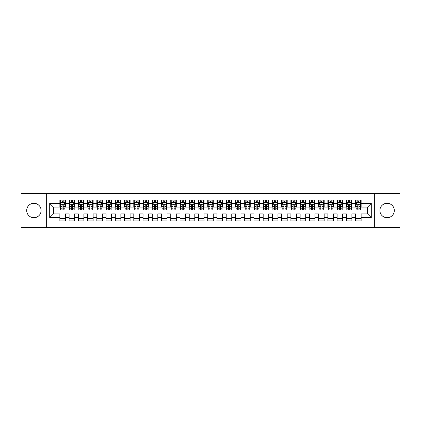 <?xml version="1.0" encoding="UTF-8"?>
<svg xmlns="http://www.w3.org/2000/svg" width="421" height="421" viewBox="0 0 421 421"><rect width="100%" height="100%" fill="white"/><g stroke="black" fill="none" stroke-linecap="round" stroke-linejoin="round"><path stroke-width="0.63" d="M387.104 203.29A7.21 7.21 0 0 0 379.895 210.5A7.21 7.21 0 0 0 387.104 217.71A7.21 7.21 0 0 0 394.314 210.5A7.21 7.21 0 0 0 387.104 203.29M33.896 203.29A7.21 7.21 0 0 0 26.686 210.5A7.21 7.21 0 0 0 33.896 217.71A7.21 7.21 0 0 0 41.105 210.5A7.21 7.21 0 0 0 33.896 203.29M374.353 227.598L399.95 227.598L399.95 193.402L374.353 193.402L374.353 227.598L46.647 227.598L46.647 193.402L21.05 193.402L21.05 227.598L46.647 227.598M374.353 193.402L46.647 193.402M49.699 217.615L49.699 203.385L59.866 203.385L59.866 207.079L53.393 207.079L53.393 213.921L49.699 217.615L59.866 217.615L59.866 220.899L65.408 220.899L65.408 217.615L69.107 217.615L69.107 220.899L74.649 220.899L74.649 217.615L78.348 217.615L78.348 220.899L83.89 220.899L83.89 217.615L87.589 217.615L87.589 220.899L93.136 220.899L93.136 217.615L96.83 217.615L96.83 220.899L102.377 220.899L102.377 217.615L106.071 217.615L106.071 220.899L111.618 220.899L111.618 217.615L115.312 217.615L115.312 220.899L120.859 220.899L120.859 217.615L124.553 217.615L124.553 220.899L130.1 220.899L130.1 217.615L133.794 217.615L133.794 220.899L139.34 220.899L139.34 217.615L143.035 217.615L143.035 220.899L148.581 220.899L148.581 217.615L152.281 217.615L152.281 220.899L157.822 220.899L157.822 217.615L161.522 217.615L161.522 220.899L167.063 220.899L167.063 217.615L170.763 217.615L170.763 220.899L176.304 220.899L176.304 217.615L180.004 217.615L180.004 220.899L185.55 220.899L185.55 217.615L189.245 217.615L189.245 220.899L194.791 220.899L194.791 217.615L198.486 217.615L198.486 220.899L204.032 220.899L204.032 217.615L207.727 217.615L207.727 220.899L213.273 220.899L213.273 217.615L216.968 217.615L216.968 220.899L222.514 220.899L222.514 217.615L226.209 217.615L226.209 220.899L231.755 220.899L231.755 217.615L235.45 217.615L235.45 220.899L240.996 220.899L240.996 217.615L244.696 217.615L244.696 220.899L250.237 220.899L250.237 217.615L253.937 217.615L253.937 220.899L259.478 220.899L259.478 217.615L263.178 217.615L263.178 220.899L268.719 220.899L268.719 217.615L272.419 217.615L272.419 220.899L277.965 220.899L277.965 217.615L281.66 217.615L281.66 220.899L287.206 220.899L287.206 217.615L290.9 217.615L290.9 220.899L296.447 220.899L296.447 217.615L300.141 217.615L300.141 220.899L305.688 220.899L305.688 217.615L309.382 217.615L309.382 220.899L314.929 220.899L314.929 217.615L318.623 217.615L318.623 220.899L324.17 220.899L324.17 217.615L327.864 217.615L327.864 220.899L333.411 220.899L333.411 217.615L337.11 217.615L337.11 220.899L342.652 220.899L342.652 217.615L346.351 217.615L346.351 220.899L351.893 220.899L351.893 217.615L355.592 217.615L355.592 220.899L361.134 220.899L361.134 213.921L367.607 213.921L367.607 207.079L361.134 207.079L361.134 203.385L371.301 203.385L371.301 217.615L361.134 217.615M361.134 203.385L361.134 200.101L355.592 200.101L355.592 203.385L351.893 203.385L351.893 200.101L346.351 200.101L346.351 203.385L342.652 203.385L342.652 200.101L337.11 200.101L337.11 203.385L333.411 203.385L333.411 200.101L327.864 200.101L327.864 203.385L324.17 203.385L324.17 200.101L318.623 200.101L318.623 203.385L314.929 203.385L314.929 200.101L309.382 200.101L309.382 203.385L305.688 203.385L305.688 200.101L300.141 200.101L300.141 203.385L296.447 203.385L296.447 200.101L290.9 200.101L290.9 203.385L287.206 203.385L287.206 200.101L281.66 200.101L281.66 203.385L277.965 203.385L277.965 200.101L272.419 200.101L272.419 203.385L268.719 203.385L268.719 200.101L263.178 200.101L263.178 203.385L259.478 203.385L259.478 200.101L253.937 200.101L253.937 203.385L250.237 203.385L250.237 200.101L244.696 200.101L244.696 203.385L240.996 203.385L240.996 200.101L235.45 200.101L235.45 203.385L231.755 203.385L231.755 200.101L226.209 200.101L226.209 203.385L222.514 203.385L222.514 200.101L216.968 200.101L216.968 203.385L213.273 203.385L213.273 200.101L207.727 200.101L207.727 203.385L204.032 203.385L204.032 200.101L198.486 200.101L198.486 203.385L194.791 203.385L194.791 200.101L189.245 200.101L189.245 203.385L185.55 203.385L185.55 200.101L180.004 200.101L180.004 203.385L176.304 203.385L176.304 200.101L170.763 200.101L170.763 203.385L167.063 203.385L167.063 200.101L161.522 200.101L161.522 203.385L157.822 203.385L157.822 200.101L152.281 200.101L152.281 203.385L148.581 203.385L148.581 200.101L143.035 200.101L143.035 203.385L139.34 203.385L139.34 200.101L133.794 200.101L133.794 203.385L130.1 203.385L130.1 200.101L124.553 200.101L124.553 203.385L120.859 203.385L120.859 200.101L115.312 200.101L115.312 203.385L111.618 203.385L111.618 200.101L106.071 200.101L106.071 203.385L102.377 203.385L102.377 200.101L96.83 200.101L96.83 203.385L93.136 203.385L93.136 200.101L87.589 200.101L87.589 203.385L83.89 203.385L83.89 200.101L78.348 200.101L78.348 203.385L74.649 203.385L74.649 200.101L69.107 200.101L69.107 203.385L65.408 203.385L65.408 200.101L59.866 200.101L59.866 203.385M351.893 217.615L351.893 213.921L355.592 213.921L355.592 217.615M371.301 203.385L367.607 207.079M342.652 217.615L342.652 213.921L346.351 213.921L346.351 217.615M355.592 203.385L355.592 207.079L351.893 207.079L351.893 203.385M333.411 217.615L333.411 213.921L337.11 213.921L337.11 217.615M346.351 203.385L346.351 207.079L342.652 207.079L342.652 203.385M324.17 217.615L324.17 213.921L327.864 213.921L327.864 217.615M337.11 203.385L337.11 207.079L333.411 207.079L333.411 203.385M314.929 217.615L314.929 213.921L318.623 213.921L318.623 217.615M327.864 203.385L327.864 207.079L324.17 207.079L324.17 203.385M305.688 217.615L305.688 213.921L309.382 213.921L309.382 217.615M318.623 203.385L318.623 207.079L314.929 207.079L314.929 203.385M296.447 217.615L296.447 213.921L300.141 213.921L300.141 217.615M309.382 203.385L309.382 207.079L305.688 207.079L305.688 203.385M287.206 217.615L287.206 213.921L290.9 213.921L290.9 217.615M300.141 203.385L300.141 207.079L296.447 207.079L296.447 203.385M277.965 217.615L277.965 213.921L281.66 213.921L281.66 217.615M290.9 203.385L290.9 207.079L287.206 207.079L287.206 203.385M268.719 217.615L268.719 213.921L272.419 213.921L272.419 217.615M281.66 203.385L281.66 207.079L277.965 207.079L277.965 203.385M259.478 217.615L259.478 213.921L263.178 213.921L263.178 217.615M272.419 203.385L272.419 207.079L268.719 207.079L268.719 203.385M250.237 217.615L250.237 213.921L253.937 213.921L253.937 217.615M263.178 203.385L263.178 207.079L259.478 207.079L259.478 203.385M240.996 217.615L240.996 213.921L244.696 213.921L244.696 217.615M253.937 203.385L253.937 207.079L250.237 207.079L250.237 203.385M231.755 217.615L231.755 213.921L235.45 213.921L235.45 217.615M244.696 203.385L244.696 207.079L240.996 207.079L240.996 203.385M222.514 217.615L222.514 213.921L226.209 213.921L226.209 217.615M235.45 203.385L235.45 207.079L231.755 207.079L231.755 203.385M213.273 217.615L213.273 213.921L216.968 213.921L216.968 217.615M226.209 203.385L226.209 207.079L222.514 207.079L222.514 203.385M204.032 217.615L204.032 213.921L207.727 213.921L207.727 217.615M216.968 203.385L216.968 207.079L213.273 207.079L213.273 203.385M194.791 217.615L194.791 213.921L198.486 213.921L198.486 217.615M207.727 203.385L207.727 207.079L204.032 207.079L204.032 203.385M185.55 217.615L185.55 213.921L189.245 213.921L189.245 217.615M198.486 203.385L198.486 207.079L194.791 207.079L194.791 203.385M176.304 217.615L176.304 213.921L180.004 213.921L180.004 217.615M189.245 203.385L189.245 207.079L185.55 207.079L185.55 203.385M167.063 217.615L167.063 213.921L170.763 213.921L170.763 217.615M180.004 203.385L180.004 207.079L176.304 207.079L176.304 203.385M157.822 217.615L157.822 213.921L161.522 213.921L161.522 217.615M170.763 203.385L170.763 207.079L167.063 207.079L167.063 203.385M148.581 217.615L148.581 213.921L152.281 213.921L152.281 217.615M161.522 203.385L161.522 207.079L157.822 207.079L157.822 203.385M139.34 217.615L139.34 213.921L143.035 213.921L143.035 217.615M152.281 203.385L152.281 207.079L148.581 207.079L148.581 203.385M130.1 217.615L130.1 213.921L133.794 213.921L133.794 217.615M143.035 203.385L143.035 207.079L139.34 207.079L139.34 203.385M120.859 217.615L120.859 213.921L124.553 213.921L124.553 217.615M133.794 203.385L133.794 207.079L130.1 207.079L130.1 203.385M111.618 217.615L111.618 213.921L115.312 213.921L115.312 217.615M124.553 203.385L124.553 207.079L120.859 207.079L120.859 203.385M102.377 217.615L102.377 213.921L106.071 213.921L106.071 217.615M115.312 203.385L115.312 207.079L111.618 207.079L111.618 203.385M93.136 217.615L93.136 213.921L96.83 213.921L96.83 217.615M106.071 203.385L106.071 207.079L102.377 207.079L102.377 203.385M83.89 217.615L83.89 213.921L87.589 213.921L87.589 217.615M96.83 203.385L96.83 207.079L93.136 207.079L93.136 203.385M74.649 217.615L74.649 213.921L78.348 213.921L78.348 217.615M87.589 203.385L87.589 207.079L83.89 207.079L83.89 203.385M65.408 217.615L65.408 213.921L69.107 213.921L69.107 217.615M78.348 203.385L78.348 207.079L74.649 207.079L74.649 203.385M53.393 213.921L59.866 213.921L59.866 217.615M69.107 203.385L69.107 207.079L65.408 207.079L65.408 203.385M355.592 202.412L356.055 202.412M360.676 202.412L361.134 202.412M346.351 202.412L346.809 202.412M351.43 202.412L351.893 202.412M337.11 202.412L337.568 202.412M342.189 202.412L342.652 202.412M327.864 202.412L328.327 202.412M332.948 202.412L333.411 202.412M318.623 202.412L319.086 202.412M323.707 202.412L324.17 202.412M309.382 202.412L309.845 202.412M314.466 202.412L314.929 202.412M300.141 202.412L300.605 202.412M305.225 202.412L305.688 202.412M290.9 202.412L291.364 202.412M295.984 202.412L296.447 202.412M281.66 202.412L282.123 202.412M286.743 202.412L287.206 202.412M272.419 202.412L272.882 202.412M277.502 202.412L277.965 202.412M263.178 202.412L263.641 202.412M268.261 202.412L268.719 202.412M253.937 202.412L254.395 202.412M259.02 202.412L259.478 202.412M244.696 202.412L245.154 202.412M249.774 202.412L250.237 202.412M235.45 202.412L235.913 202.412M240.533 202.412L240.996 202.412M226.209 202.412L226.672 202.412M231.292 202.412L231.755 202.412M216.968 202.412L217.431 202.412M222.051 202.412L222.514 202.412M207.727 202.412L208.19 202.412M212.81 202.412L213.273 202.412M198.486 202.412L198.949 202.412M203.569 202.412L204.032 202.412M189.245 202.412L189.708 202.412M194.328 202.412L194.791 202.412M180.004 202.412L180.467 202.412M185.087 202.412L185.55 202.412M170.763 202.412L171.226 202.412M175.846 202.412L176.304 202.412M161.522 202.412L161.98 202.412M166.605 202.412L167.063 202.412M152.281 202.412L152.739 202.412M157.359 202.412L157.822 202.412M143.035 202.412L143.498 202.412M148.118 202.412L148.581 202.412M133.794 202.412L134.257 202.412M138.877 202.412L139.34 202.412M124.553 202.412L125.016 202.412M129.636 202.412L130.1 202.412M115.312 202.412L115.775 202.412M120.395 202.412L120.859 202.412M106.071 202.412L106.534 202.412M111.155 202.412L111.618 202.412M96.83 202.412L97.293 202.412M101.914 202.412L102.377 202.412M87.589 202.412L88.052 202.412M92.673 202.412L93.136 202.412M78.348 202.412L78.811 202.412M83.432 202.412L83.89 202.412M69.107 202.412L69.57 202.412M74.191 202.412L74.649 202.412M59.866 202.412L60.324 202.412M64.945 202.412L65.408 202.412M59.866 218.588L65.408 218.588M69.107 218.588L74.649 218.588M78.348 218.588L83.89 218.588M87.589 218.588L93.136 218.588M96.83 218.588L102.377 218.588M106.071 218.588L111.618 218.588M115.312 218.588L120.859 218.588M124.553 218.588L130.1 218.588M133.794 218.588L139.34 218.588M143.035 218.588L148.581 218.588M152.281 218.588L157.822 218.588M161.522 218.588L167.063 218.588M170.763 218.588L176.304 218.588M180.004 218.588L185.55 218.588M189.245 218.588L194.791 218.588M198.486 218.588L204.032 218.588M207.727 218.588L213.273 218.588M216.968 218.588L222.514 218.588M226.209 218.588L231.755 218.588M235.45 218.588L240.996 218.588M244.696 218.588L250.237 218.588M253.937 218.588L259.478 218.588M263.178 218.588L268.719 218.588M272.419 218.588L277.965 218.588M281.66 218.588L287.206 218.588M290.9 218.588L296.447 218.588M300.141 218.588L305.688 218.588M309.382 218.588L314.929 218.588M318.623 218.588L324.17 218.588M327.864 218.588L333.411 218.588M337.11 218.588L342.652 218.588M346.351 218.588L351.893 218.588M355.592 218.588L361.134 218.588M49.699 203.385L53.393 207.079M367.607 213.921L371.301 217.615M63.192 201.306L62.082 201.306M64.945 208.784L63.192 208.784L63.192 209.947L64.945 209.947L64.945 204.306L64.024 202.459L61.25 202.459L60.324 204.306L60.324 209.947L62.082 209.947L62.082 208.784L60.324 208.784M60.324 204.306L60.324 200.101M64.945 204.306L64.945 200.101M62.082 202.459L62.082 200.101M63.192 200.101L63.192 202.459M63.192 208.784L63.192 205.001C62.824 204.29 62.45 204.29 62.082 205.001L62.082 208.784M63.192 202.412L62.082 202.412M72.433 201.306L71.323 201.306M74.191 208.784L72.433 208.784L72.433 209.947L74.191 209.947L74.191 204.306L73.265 202.459L70.491 202.459L69.57 204.306L69.57 209.947L71.323 209.947L71.323 208.784L69.57 208.784M69.57 204.306L69.57 200.101M74.191 204.306L74.191 200.101M71.323 202.459L71.323 200.101M72.433 200.101L72.433 202.459M72.433 208.784L72.433 205.001C72.065 204.29 71.696 204.29 71.323 205.001L71.323 208.784M72.433 202.412L71.323 202.412M81.674 201.306L80.564 201.306M83.432 208.784L81.674 208.784L81.674 209.947L83.432 209.947L83.432 204.306L82.505 202.459L79.732 202.459L78.811 204.306L78.811 209.947L80.564 209.947L80.564 208.784L78.811 208.784M78.811 204.306L78.811 200.101M83.432 204.306L83.432 200.101M80.564 202.459L80.564 200.101M81.674 200.101L81.674 202.459M81.674 208.784L81.674 205.001C81.306 204.29 80.937 204.29 80.564 205.001L80.564 208.784M81.674 202.412L80.564 202.412M90.915 201.306L89.805 201.306M92.673 208.784L90.915 208.784L90.915 209.947L92.673 209.947L92.673 204.306L91.746 202.459L88.973 202.459L88.052 204.306L88.052 209.947L89.805 209.947L89.805 208.784L88.052 208.784M88.052 204.306L88.052 200.101M92.673 204.306L92.673 200.101M89.805 202.459L89.805 200.101M90.915 200.101L90.915 202.459M90.915 208.784L90.915 205.001C90.547 204.29 90.178 204.29 89.805 205.001L89.805 208.784M90.915 202.412L89.805 202.412M100.156 201.306L99.046 201.306M101.914 208.784L100.156 208.784L100.156 209.947L101.914 209.947L101.914 204.306L100.987 202.459L98.214 202.459L97.293 204.306L97.293 209.947L99.046 209.947L99.046 208.784L97.293 208.784M97.293 204.306L97.293 200.101M101.914 204.306L101.914 200.101M99.046 202.459L99.046 200.101M100.156 200.101L100.156 202.459M100.156 208.784L100.156 205.001C99.788 204.29 99.419 204.29 99.046 205.001L99.046 208.784M100.156 202.412L99.046 202.412M109.397 201.306L108.292 201.306M111.155 208.784L109.397 208.784L109.397 209.947L111.155 209.947L111.155 204.306L110.228 202.459L107.46 202.459L106.534 204.306L106.534 209.947L108.292 209.947L108.292 208.784L106.534 208.784M106.534 204.306L106.534 200.101M111.155 204.306L111.155 200.101M108.292 202.459L108.292 200.101M109.397 200.101L109.397 202.459M109.397 208.784L109.397 205.001C109.028 204.29 108.66 204.29 108.292 205.001L108.292 208.784M109.397 202.412L108.292 202.412M118.638 201.306L117.533 201.306M120.395 208.784L118.638 208.784L118.638 209.947L120.395 209.947L120.395 204.306L119.469 202.459L116.701 202.459L115.775 204.306L115.775 209.947L117.533 209.947L117.533 208.784L115.775 208.784M115.775 204.306L115.775 200.101M120.395 204.306L120.395 200.101M117.533 202.459L117.533 200.101M118.638 200.101L118.638 202.459M118.638 208.784L118.638 205.001C118.269 204.29 117.901 204.29 117.533 205.001L117.533 208.784M118.638 202.412L117.533 202.412M127.879 201.306L126.774 201.306M129.636 208.784L127.879 208.784L127.879 209.947L129.636 209.947L129.636 204.306L128.715 202.459L125.942 202.459L125.016 204.306L125.016 209.947L126.774 209.947L126.774 208.784L125.016 208.784M125.016 204.306L125.016 200.101M129.636 204.306L129.636 200.101M126.774 202.459L126.774 200.101M127.879 200.101L127.879 202.459M127.879 208.784L127.879 205.001C127.51 204.29 127.142 204.29 126.774 205.001L126.774 208.784M127.879 202.412L126.774 202.412M137.125 201.306L136.015 201.306M138.877 208.784L137.125 208.784L137.125 209.947L138.877 209.947L138.877 204.306L137.956 202.459L135.183 202.459L134.257 204.306L134.257 209.947L136.015 209.947L136.015 208.784L134.257 208.784M134.257 204.306L134.257 200.101M138.877 204.306L138.877 200.101M136.015 202.459L136.015 200.101M137.125 200.101L137.125 202.459M137.125 208.784L137.125 205.001C136.751 204.29 136.383 204.29 136.015 205.001L136.015 208.784M137.125 202.412L136.015 202.412M146.366 201.306L145.256 201.306M148.118 208.784L146.366 208.784L146.366 209.947L148.118 209.947L148.118 204.306L147.197 202.459L144.424 202.459L143.498 204.306L143.498 209.947L145.256 209.947L145.256 208.784L143.498 208.784M143.498 204.306L143.498 200.101M148.118 204.306L148.118 200.101M145.256 202.459L145.256 200.101M146.366 200.101L146.366 202.459M146.366 208.784L146.366 205.001C145.998 204.29 145.624 204.29 145.256 205.001L145.256 208.784M146.366 202.412L145.256 202.412M155.607 201.306L154.496 201.306M157.359 208.784L155.607 208.784L155.607 209.947L157.359 209.947L157.359 204.306L156.438 202.459L153.665 202.459L152.739 204.306L152.739 209.947L154.496 209.947L154.496 208.784L152.739 208.784M152.739 204.306L152.739 200.101M157.359 204.306L157.359 200.101M154.496 202.459L154.496 200.101M155.607 200.101L155.607 202.459M155.607 208.784L155.607 205.001C155.238 204.29 154.865 204.29 154.496 205.001L154.496 208.784M155.607 202.412L154.496 202.412M164.848 201.306L163.737 201.306M166.605 208.784L164.848 208.784L164.848 209.947L166.605 209.947L166.605 204.306L165.679 202.459L162.906 202.459L161.98 204.306L161.98 209.947L163.737 209.947L163.737 208.784L161.98 208.784M161.98 204.306L161.98 200.101M166.605 204.306L166.605 200.101M163.737 202.459L163.737 200.101M164.848 200.101L164.848 202.459M164.848 208.784L164.848 205.001C164.479 204.29 164.106 204.29 163.737 205.001L163.737 208.784M164.848 202.412L163.737 202.412M174.089 201.306L172.978 201.306M175.846 208.784L174.089 208.784L174.089 209.947L175.846 209.947L175.846 204.306L174.92 202.459L172.147 202.459L171.226 204.306L171.226 209.947L172.978 209.947L172.978 208.784L171.226 208.784M171.226 204.306L171.226 200.101M175.846 204.306L175.846 200.101M172.978 202.459L172.978 200.101M174.089 200.101L174.089 202.459M174.089 208.784L174.089 205.001C173.72 204.29 173.352 204.29 172.978 205.001L172.978 208.784M174.089 202.412L172.978 202.412M183.33 201.306L182.219 201.306M185.087 208.784L183.33 208.784L183.33 209.947L185.087 209.947L185.087 204.306L184.161 202.459L181.388 202.459L180.467 204.306L180.467 209.947L182.219 209.947L182.219 208.784L180.467 208.784M180.467 204.306L180.467 200.101M185.087 204.306L185.087 200.101M182.219 202.459L182.219 200.101M183.33 200.101L183.33 202.459M183.33 208.784L183.33 205.001C182.961 204.29 182.593 204.29 182.219 205.001L182.219 208.784M183.33 202.412L182.219 202.412M192.571 201.306L191.46 201.306M194.328 208.784L192.571 208.784L192.571 209.947L194.328 209.947L194.328 204.306L193.402 202.459L190.629 202.459L189.708 204.306L189.708 209.947L191.46 209.947L191.46 208.784L189.708 208.784M189.708 204.306L189.708 200.101M194.328 204.306L194.328 200.101M191.46 202.459L191.46 200.101M192.571 200.101L192.571 202.459M192.571 208.784L192.571 205.001C192.202 204.29 191.834 204.29 191.46 205.001L191.46 208.784M192.571 202.412L191.46 202.412M201.812 201.306L200.706 201.306M203.569 208.784L201.812 208.784L201.812 209.947L203.569 209.947L203.569 204.306L202.643 202.459L199.87 202.459L198.949 204.306L198.949 209.947L200.706 209.947L200.706 208.784L198.949 208.784M198.949 204.306L198.949 200.101M203.569 204.306L203.569 200.101M200.706 202.459L200.706 200.101M201.812 200.101L201.812 202.459M201.812 208.784L201.812 205.001C201.443 204.29 201.075 204.29 200.706 205.001L200.706 208.784M201.812 202.412L200.706 202.412M211.053 201.306L209.947 201.306M212.81 208.784L211.053 208.784L211.053 209.947L212.81 209.947L212.81 204.306L211.884 202.459L209.116 202.459L208.19 204.306L208.19 209.947L209.947 209.947L209.947 208.784L208.19 208.784M208.19 204.306L208.19 200.101M212.81 204.306L212.81 200.101M209.947 202.459L209.947 200.101M211.053 200.101L211.053 202.459M211.053 208.784L211.053 205.001C210.684 204.29 210.316 204.29 209.947 205.001L209.947 208.784M211.053 202.412L209.947 202.412M220.294 201.306L219.188 201.306M222.051 208.784L220.294 208.784L220.294 209.947L222.051 209.947L222.051 204.306L221.13 202.459L218.357 202.459L217.431 204.306L217.431 209.947L219.188 209.947L219.188 208.784L217.431 208.784M217.431 204.306L217.431 200.101M222.051 204.306L222.051 200.101M219.188 202.459L219.188 200.101M220.294 200.101L220.294 202.459M220.294 208.784L220.294 205.001C219.925 204.29 219.557 204.29 219.188 205.001L219.188 208.784M220.294 202.412L219.188 202.412M229.54 201.306L228.429 201.306M231.292 208.784L229.54 208.784L229.54 209.947L231.292 209.947L231.292 204.306L230.371 202.459L227.598 202.459L226.672 204.306L226.672 209.947L228.429 209.947L228.429 208.784L226.672 208.784M226.672 204.306L226.672 200.101M231.292 204.306L231.292 200.101M228.429 202.459L228.429 200.101M229.54 200.101L229.54 202.459M229.54 208.784L229.54 205.001C229.166 204.29 228.798 204.29 228.429 205.001L228.429 208.784M229.54 202.412L228.429 202.412M238.781 201.306L237.67 201.306M240.533 208.784L238.781 208.784L238.781 209.947L240.533 209.947L240.533 204.306L239.612 202.459L236.839 202.459L235.913 204.306L235.913 209.947L237.67 209.947L237.67 208.784L235.913 208.784M235.913 204.306L235.913 200.101M240.533 204.306L240.533 200.101M237.67 202.459L237.67 200.101M238.781 200.101L238.781 202.459M238.781 208.784L238.781 205.001C238.412 204.29 238.039 204.29 237.67 205.001L237.67 208.784M238.781 202.412L237.67 202.412M248.022 201.306L246.911 201.306M249.774 208.784L248.022 208.784L248.022 209.947L249.774 209.947L249.774 204.306L248.853 202.459L246.08 202.459L245.154 204.306L245.154 209.947L246.911 209.947L246.911 208.784L245.154 208.784M245.154 204.306L245.154 200.101M249.774 204.306L249.774 200.101M246.911 202.459L246.911 200.101M248.022 200.101L248.022 202.459M248.022 208.784L248.022 205.001C247.653 204.29 247.28 204.29 246.911 205.001L246.911 208.784M248.022 202.412L246.911 202.412M257.263 201.306L256.152 201.306M259.02 208.784L257.263 208.784L257.263 209.947L259.02 209.947L259.02 204.306L258.094 202.459L255.321 202.459L254.395 204.306L254.395 209.947L256.152 209.947L256.152 208.784L254.395 208.784M254.395 204.306L254.395 200.101M259.02 204.306L259.02 200.101M256.152 202.459L256.152 200.101M257.263 200.101L257.263 202.459M257.263 208.784L257.263 205.001C256.894 204.29 256.521 204.29 256.152 205.001L256.152 208.784M257.263 202.412L256.152 202.412M266.504 201.306L265.393 201.306M268.261 208.784L266.504 208.784L266.504 209.947L268.261 209.947L268.261 204.306L267.335 202.459L264.562 202.459L263.641 204.306L263.641 209.947L265.393 209.947L265.393 208.784L263.641 208.784M263.641 204.306L263.641 200.101M268.261 204.306L268.261 200.101M265.393 202.459L265.393 200.101M266.504 200.101L266.504 202.459M266.504 208.784L266.504 205.001C266.135 204.29 265.767 204.29 265.393 205.001L265.393 208.784M266.504 202.412L265.393 202.412M275.744 201.306L274.634 201.306M277.502 208.784L275.744 208.784L275.744 209.947L277.502 209.947L277.502 204.306L276.576 202.459L273.803 202.459L272.882 204.306L272.882 209.947L274.634 209.947L274.634 208.784L272.882 208.784M272.882 204.306L272.882 200.101M277.502 204.306L277.502 200.101M274.634 202.459L274.634 200.101M275.744 200.101L275.744 202.459M275.744 208.784L275.744 205.001C275.376 204.29 275.008 204.29 274.634 205.001L274.634 208.784M275.744 202.412L274.634 202.412M284.985 201.306L283.875 201.306M286.743 208.784L284.985 208.784L284.985 209.947L286.743 209.947L286.743 204.306L285.817 202.459L283.044 202.459L282.123 204.306L282.123 209.947L283.875 209.947L283.875 208.784L282.123 208.784M282.123 204.306L282.123 200.101M286.743 204.306L286.743 200.101M283.875 202.459L283.875 200.101M284.985 200.101L284.985 202.459M284.985 208.784L284.985 205.001C284.617 204.29 284.249 204.29 283.875 205.001L283.875 208.784M284.985 202.412L283.875 202.412M294.226 201.306L293.121 201.306M295.984 208.784L294.226 208.784L294.226 209.947L295.984 209.947L295.984 204.306L295.058 202.459L292.285 202.459L291.364 204.306L291.364 209.947L293.121 209.947L293.121 208.784L291.364 208.784M291.364 204.306L291.364 200.101M295.984 204.306L295.984 200.101M293.121 202.459L293.121 200.101M294.226 200.101L294.226 202.459M294.226 208.784L294.226 205.001C293.858 204.29 293.49 204.29 293.121 205.001L293.121 208.784M294.226 202.412L293.121 202.412M303.467 201.306L302.362 201.306M305.225 208.784L303.467 208.784L303.467 209.947L305.225 209.947L305.225 204.306L304.299 202.459L301.531 202.459L300.605 204.306L300.605 209.947L302.362 209.947L302.362 208.784L300.605 208.784M300.605 204.306L300.605 200.101M305.225 204.306L305.225 200.101M302.362 202.459L302.362 200.101M303.467 200.101L303.467 202.459M303.467 208.784L303.467 205.001C303.099 204.29 302.731 204.29 302.362 205.001L302.362 208.784M303.467 202.412L302.362 202.412M312.708 201.306L311.603 201.306M314.466 208.784L312.708 208.784L312.708 209.947L314.466 209.947L314.466 204.306L313.54 202.459L310.772 202.459L309.845 204.306L309.845 209.947L311.603 209.947L311.603 208.784L309.845 208.784M309.845 204.306L309.845 200.101M314.466 204.306L314.466 200.101M311.603 202.459L311.603 200.101M312.708 200.101L312.708 202.459M312.708 208.784L312.708 205.001C312.34 204.29 311.972 204.29 311.603 205.001L311.603 208.784M312.708 202.412L311.603 202.412M321.954 201.306L320.844 201.306M323.707 208.784L321.954 208.784L321.954 209.947L323.707 209.947L323.707 204.306L322.786 202.459L320.013 202.459L319.086 204.306L319.086 209.947L320.844 209.947L320.844 208.784L319.086 208.784M319.086 204.306L319.086 200.101M323.707 204.306L323.707 200.101M320.844 202.459L320.844 200.101M321.954 200.101L321.954 202.459M321.954 208.784L321.954 205.001C321.581 204.29 321.212 204.29 320.844 205.001L320.844 208.784M321.954 202.412L320.844 202.412M331.195 201.306L330.085 201.306M332.948 208.784L331.195 208.784L331.195 209.947L332.948 209.947L332.948 204.306L332.027 202.459L329.254 202.459L328.327 204.306L328.327 209.947L330.085 209.947L330.085 208.784L328.327 208.784M328.327 204.306L328.327 200.101M332.948 204.306L332.948 200.101M330.085 202.459L330.085 200.101M331.195 200.101L331.195 202.459M331.195 208.784L331.195 205.001C330.822 204.29 330.453 204.29 330.085 205.001L330.085 208.784M331.195 202.412L330.085 202.412M340.436 201.306L339.326 201.306M342.189 208.784L340.436 208.784L340.436 209.947L342.189 209.947L342.189 204.306L341.268 202.459L338.495 202.459L337.568 204.306L337.568 209.947L339.326 209.947L339.326 208.784L337.568 208.784M337.568 204.306L337.568 200.101M342.189 204.306L342.189 200.101M339.326 202.459L339.326 200.101M340.436 200.101L340.436 202.459M340.436 208.784L340.436 205.001C340.068 204.29 339.694 204.29 339.326 205.001L339.326 208.784M340.436 202.412L339.326 202.412M349.677 201.306L348.567 201.306M351.43 208.784L349.677 208.784L349.677 209.947L351.43 209.947L351.43 204.306L350.509 202.459L347.735 202.459L346.809 204.306L346.809 209.947L348.567 209.947L348.567 208.784L346.809 208.784M346.809 204.306L346.809 200.101M351.43 204.306L351.43 200.101M348.567 202.459L348.567 200.101M349.677 200.101L349.677 202.459M349.677 208.784L349.677 205.001C349.309 204.29 348.935 204.29 348.567 205.001L348.567 208.784M349.677 202.412L348.567 202.412M358.918 201.306L357.808 201.306M360.676 208.784L358.918 208.784L358.918 209.947L360.676 209.947L360.676 204.306L359.75 202.459L356.976 202.459L356.055 204.306L356.055 209.947L357.808 209.947L357.808 208.784L356.055 208.784M356.055 204.306L356.055 200.101M360.676 204.306L360.676 200.101M357.808 202.459L357.808 200.101M358.918 200.101L358.918 202.459M358.918 208.784L358.918 205.001C358.55 204.29 358.182 204.29 357.808 205.001L357.808 208.784M358.918 202.412L357.808 202.412M64.923 204.264L60.35 204.264M60.324 202.569L61.192 202.569M64.076 202.569L64.945 202.569M62.082 206.311L60.324 206.311M64.945 206.311L63.192 206.311M63.192 201.891L62.082 201.891M74.164 204.264L69.591 204.264M69.57 202.569L70.439 202.569M73.317 202.569L74.191 202.569M71.323 206.311L69.57 206.311M74.191 206.311L72.433 206.311M72.433 201.891L71.323 201.891M83.405 204.264L78.832 204.264M78.811 202.569L79.68 202.569M82.563 202.569L83.432 202.569M80.564 206.311L78.811 206.311M83.432 206.311L81.674 206.311M81.674 201.891L80.564 201.891M92.646 204.264L88.073 204.264M88.052 202.569L88.92 202.569M91.804 202.569L92.673 202.569M89.805 206.311L88.052 206.311M92.673 206.311L90.915 206.311M90.915 201.891L89.805 201.891M101.887 204.264L97.314 204.264M97.293 202.569L98.161 202.569M101.045 202.569L101.914 202.569M99.046 206.311L97.293 206.311M101.914 206.311L100.156 206.311M100.156 201.891L99.046 201.891M111.133 204.264L106.555 204.264M106.534 202.569L107.402 202.569M110.286 202.569L111.155 202.569M108.292 206.311L106.534 206.311M111.155 206.311L109.397 206.311M109.397 201.891L108.292 201.891M120.374 204.264L115.796 204.264M115.775 202.569L116.643 202.569M119.527 202.569L120.395 202.569M117.533 206.311L115.775 206.311M120.395 206.311L118.638 206.311M118.638 201.891L117.533 201.891M129.615 204.264L125.037 204.264M125.016 202.569L125.884 202.569M128.768 202.569L129.636 202.569M126.774 206.311L125.016 206.311M129.636 206.311L127.879 206.311M127.879 201.891L126.774 201.891M138.856 204.264L134.283 204.264M134.257 202.569L135.125 202.569M138.009 202.569L138.877 202.569M136.015 206.311L134.257 206.311M138.877 206.311L137.125 206.311M137.125 201.891L136.015 201.891M148.097 204.264L143.524 204.264M143.498 202.569L144.366 202.569M147.25 202.569L148.118 202.569M145.256 206.311L143.498 206.311M148.118 206.311L146.366 206.311M146.366 201.891L145.256 201.891M157.338 204.264L152.765 204.264M152.739 202.569L153.607 202.569M156.491 202.569L157.359 202.569M154.496 206.311L152.739 206.311M157.359 206.311L155.607 206.311M155.607 201.891L154.496 201.891M166.579 204.264L162.006 204.264M161.98 202.569L162.853 202.569M165.732 202.569L166.605 202.569M163.737 206.311L161.98 206.311M166.605 206.311L164.848 206.311M164.848 201.891L163.737 201.891M175.82 204.264L171.247 204.264M171.226 202.569L172.094 202.569M174.978 202.569L175.846 202.569M172.978 206.311L171.226 206.311M175.846 206.311L174.089 206.311M174.089 201.891L172.978 201.891M185.061 204.264L180.488 204.264M180.467 202.569L181.335 202.569M184.219 202.569L185.087 202.569M182.219 206.311L180.467 206.311M185.087 206.311L183.33 206.311M183.33 201.891L182.219 201.891M194.302 204.264L189.729 204.264M189.708 202.569L190.576 202.569M193.46 202.569L194.328 202.569M191.46 206.311L189.708 206.311M194.328 206.311L192.571 206.311M192.571 201.891L191.46 201.891M203.548 204.264L198.97 204.264M198.949 202.569L199.817 202.569M202.701 202.569L203.569 202.569M200.706 206.311L198.949 206.311M203.569 206.311L201.812 206.311M201.812 201.891L200.706 201.891M212.789 204.264L208.211 204.264M208.19 202.569L209.058 202.569M211.942 202.569L212.81 202.569M209.947 206.311L208.19 206.311M212.81 206.311L211.053 206.311M211.053 201.891L209.947 201.891M222.03 204.264L217.452 204.264M217.431 202.569L218.299 202.569M221.183 202.569L222.051 202.569M219.188 206.311L217.431 206.311M222.051 206.311L220.294 206.311M220.294 201.891L219.188 201.891M231.271 204.264L226.698 204.264M226.672 202.569L227.54 202.569M230.424 202.569L231.292 202.569M228.429 206.311L226.672 206.311M231.292 206.311L229.54 206.311M229.54 201.891L228.429 201.891M240.512 204.264L235.939 204.264M235.913 202.569L236.781 202.569M239.665 202.569L240.533 202.569M237.67 206.311L235.913 206.311M240.533 206.311L238.781 206.311M238.781 201.891L237.67 201.891M249.753 204.264L245.18 204.264M245.154 202.569L246.022 202.569M248.906 202.569L249.774 202.569M246.911 206.311L245.154 206.311M249.774 206.311L248.022 206.311M248.022 201.891L246.911 201.891M258.994 204.264L254.421 204.264M254.395 202.569L255.268 202.569M258.147 202.569L259.02 202.569M256.152 206.311L254.395 206.311M259.02 206.311L257.263 206.311M257.263 201.891L256.152 201.891M268.235 204.264L263.662 204.264M263.641 202.569L264.509 202.569M267.393 202.569L268.261 202.569M265.393 206.311L263.641 206.311M268.261 206.311L266.504 206.311M266.504 201.891L265.393 201.891M277.476 204.264L272.903 204.264M272.882 202.569L273.75 202.569M276.634 202.569L277.502 202.569M274.634 206.311L272.882 206.311M277.502 206.311L275.744 206.311M275.744 201.891L274.634 201.891M286.717 204.264L282.144 204.264M282.123 202.569L282.991 202.569M285.875 202.569L286.743 202.569M283.875 206.311L282.123 206.311M286.743 206.311L284.985 206.311M284.985 201.891L283.875 201.891M295.963 204.264L291.385 204.264M291.364 202.569L292.232 202.569M295.116 202.569L295.984 202.569M293.121 206.311L291.364 206.311M295.984 206.311L294.226 206.311M294.226 201.891L293.121 201.891M305.204 204.264L300.626 204.264M300.605 202.569L301.473 202.569M304.357 202.569L305.225 202.569M302.362 206.311L300.605 206.311M305.225 206.311L303.467 206.311M303.467 201.891L302.362 201.891M314.445 204.264L309.867 204.264M309.845 202.569L310.714 202.569M313.598 202.569L314.466 202.569M311.603 206.311L309.845 206.311M314.466 206.311L312.708 206.311M312.708 201.891L311.603 201.891M323.686 204.264L319.113 204.264M319.086 202.569L319.955 202.569M322.839 202.569L323.707 202.569M320.844 206.311L319.086 206.311M323.707 206.311L321.954 206.311M321.954 201.891L320.844 201.891M332.927 204.264L328.354 204.264M328.327 202.569L329.196 202.569M332.08 202.569L332.948 202.569M330.085 206.311L328.327 206.311M332.948 206.311L331.195 206.311M331.195 201.891L330.085 201.891M342.168 204.264L337.595 204.264M337.568 202.569L338.437 202.569M341.32 202.569L342.189 202.569M339.326 206.311L337.568 206.311M342.189 206.311L340.436 206.311M340.436 201.891L339.326 201.891M351.409 204.264L346.836 204.264M346.809 202.569L347.683 202.569M350.561 202.569L351.43 202.569M348.567 206.311L346.809 206.311M351.43 206.311L349.677 206.311M349.677 201.891L348.567 201.891M360.65 204.264L356.077 204.264M356.055 202.569L356.924 202.569M359.808 202.569L360.676 202.569M357.808 206.311L356.055 206.311M360.676 206.311L358.918 206.311M358.918 201.891L357.808 201.891"/></g></svg>
